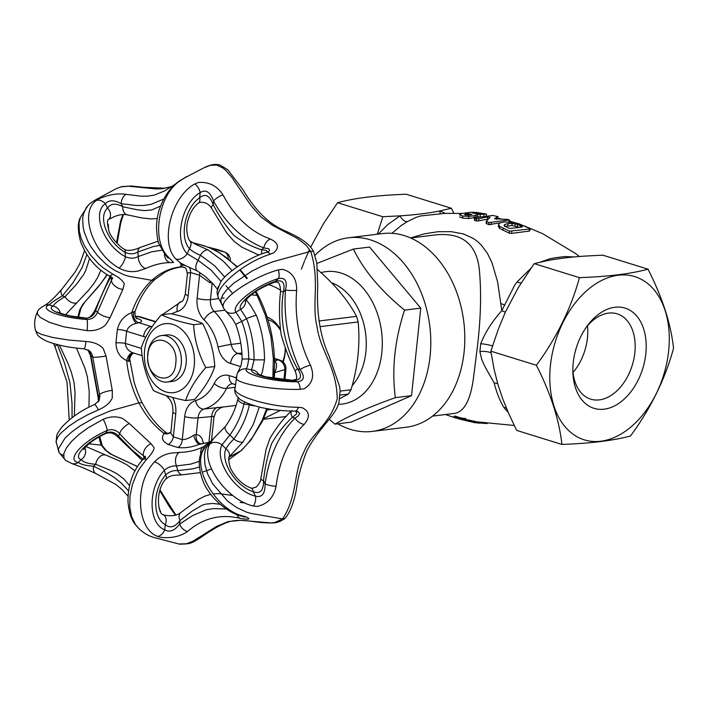 <?xml version="1.0" encoding="UTF-8"?>
<svg xmlns="http://www.w3.org/2000/svg" width="709" height="709" viewBox="0 0 709 709"><rect width="100%" height="100%" fill="white"/><g stroke="black" fill="none" stroke-linecap="round" stroke-linejoin="round"><path stroke-width="1.06" d="M468.188 213.781L471.848 214.384L468.241 215.199L464.581 214.588L465.689 214.056L468.188 213.781L468.215 215.97M477.237 212.824L481.393 213.524L479.745 213.746L472.522 213.054L477.237 212.824L477.166 213.781M504.117 225.267L504.923 224.354L508.131 223.583L512.261 223.415L517.765 224.478L522.329 226.428L522.338 226.969L511.216 228.404L508.894 228.165L505.047 226.313L504.108 225.134M504.923 224.354L504.666 226.463L511.845 225.542L518.713 227.164M512.261 223.415L511.845 225.542M515.275 223.787L514.814 225.914M517.765 224.478L517.278 226.605M522.187 226.969L522.329 226.428L522.338 226.969M468.082 212.558L461.648 213.586L459.467 214.827L462.623 216.015L468.738 216.387L474.197 215.704L477.662 214.481L486.471 214.074L476.51 212.443L470.164 212.213L468.1 212.904M459.627 216.892L462.791 218.159L468.844 218.532L478.761 216.732M475.907 217.229L476.04 214.685M486.277 216.387L486.471 214.074M498.4 226.162L499.561 228.449L509.328 233.172L511.623 233.367L529.206 231.09L529.171 230.602M529.206 231.09L529.8 228.511L519.174 223.867L514.681 222.608L504.046 221.899L499.889 222.972L498.507 224.558L498.365 226.676L498.507 224.558L499.685 226.375L509.514 231.134L529.827 229.007L529.8 228.511M508.902 221.775L509.186 219.95L507.671 219.435L494.492 218.753L497.913 216.653L492.826 215.447L474.844 217.769L474.853 218.425L476.377 218.815L478.735 218.753L487.632 216.812L490.07 217.264L486.294 221.243L488.9 222.573L509.186 219.95M496.477 219.311L497.541 218.833L496.947 218.549L497.541 218.833L497.913 216.653L497.328 216.36M474.906 219.914L474.924 220.561L476.439 220.942L478.761 220.88L488.226 218.957M474.844 217.769L474.924 220.561M486.294 221.243L486.826 223.982L486.268 223.353L488.864 224.673L500.35 222.75M410.538 237.949L424.434 233.819L437.923 231.719L451.216 231.657L463.331 233.908L473.426 238.49L477.644 241.574L481.322 245.075L487.331 253.202L491.975 262.676L497.612 281.881L501.804 310.639L514.787 285.009L517.145 281.845L530.722 268.498M540.426 262.1L549.962 258.741L555.324 257.73L564.967 256.543L574.148 256.942M508.202 412.381L503.931 407.56C499.88 400.869 496.637 392.689 494.191 383.028L485.186 367.067L481.757 359.587L479.887 351.646L480.72 343.723C485.151 332.432 492.179 321.407 501.804 310.639A7.808 0.647 27.5 0 0 505.357 312.128L498.285 329.268L490.85 351.168L494.084 369.256L497.798 384.039L502.539 398.325L508.424 412.895L516.657 430.407L561.909 444.428C590.65 443.409 613.507 440.59 630.496 435.964C650.57 408.774 664.927 379.572 673.55 348.341C670.936 323.951 662.428 297.567 648.026 269.181C630.957 273.816 608.092 276.643 579.439 277.653C571.02 308.45 556.671 337.661 536.385 365.277C550.654 393.273 559.171 419.657 561.909 444.428M462.481 213.418L444.933 213.365L420.526 215.961L416.254 217.308L407.321 221.633L401.391 225.4L391.917 233.314M467.373 419.87L454.159 416.263L453.973 417.424L445.447 414.526M454.708 417.176L455.001 416.059L457.553 416.91C460.726 418 463.456 418.505 465.724 418.425M475.198 422.759L467.116 420.889L467.399 419.763L476.262 421.713L476.031 422.848L474.844 422.67L487.127 423.565M467.116 420.889L473.869 422.209L474.135 421.075M478.353 423.344L478.557 422.209M473.869 422.209L476.031 422.848M467.391 420.978L453.973 417.424M267.958 319.688A27.314 19.577 83 0 1 280.374 330.208M285.204 348.013A27.314 19.577 83 0 1 282.652 361.617M267.142 317.1A30.655 21.979 83 0 1 280.215 329.109M285.302 348.27A30.655 21.979 83 0 1 283.13 362.033M268.454 284.646A63.42 45.465 83 0 1 280.604 290.344M271.964 409.394A63.42 45.465 83 0 1 267.125 409.784M263.606 418.682L280.409 410.396M318.961 321L356.556 316.356L358.142 321.957C360.287 344.06 357.912 366.659 351.008 389.764L348.394 394.062L339.957 398.52M316.914 269.066C334.621 284.229 347.844 299.987 356.556 316.356M263.331 419.303L286.356 416.467M348.394 394.062L340.293 395.064M358.142 321.957L319.883 326.681M340.178 391.102L351.008 389.764M372.322 431.418L406.337 427.217A97.55 69.934 -97 0 0 463.792 321.833A97.55 69.934 -97 0 0 382.435 233.589L348.42 237.79A97.55 69.934 83 0 1 370.328 239.837A97.55 69.934 83 0 1 430.788 341.197A97.55 69.934 83 0 1 372.322 431.418A97.55 69.934 83 0 1 350.414 429.362A97.55 69.934 83 0 1 337.785 423.787M315.088 255.275A97.55 69.934 83 0 1 348.42 237.79M411.548 395.649L395.347 397.652C368.512 407.285 348.385 416.121 334.967 424.142L351.168 422.139L411.548 395.649L420.747 308.114L369.575 247.069L353.374 249.063L316.888 263.447M334.967 424.142L329.286 419.303M395.347 397.652C391.634 369.407 394.7 340.223 404.547 310.117C380.768 290.663 363.708 270.315 353.374 249.063M420.747 308.114L404.547 310.117M579.439 277.653L534.187 263.633L545.726 260.965C556.928 258.679 570.187 257.048 585.492 256.055L602.765 255.16L648.026 269.181M378.278 234.103L387.867 224.496L400.098 215.837L382.825 216.732L377.285 234.227M310.622 247.193L323.659 223.432L337.573 202.712C354.553 198.086 377.418 195.259 406.16 194.239L451.411 208.26L453.84 213.196M451.411 208.26L439.864 210.928L445.261 213.347M309.487 249.603L305.012 259.804M304.586 260.85L301.378 269.163M337.573 202.712L382.825 216.732M440.36 213.613A7.808 5.84 110 0 1 439.864 210.928C428.67 213.205 415.412 214.845 400.098 215.837A7.808 4.777 60.6 0 0 407.321 221.633M432.587 416.112L454.54 413.4C464.519 411.778 470.909 399.327 473.718 376.054L477.246 347.968C480.613 320.433 481.42 295.653 479.674 273.63C478.185 248.673 466.513 230.62 432.552 235.264L410.591 237.976M645.828 353.738A52.466 34.803 -72.8 0 1 607.648 408.526A52.466 34.803 -72.8 0 1 572.872 372.26A52.466 34.803 -72.8 0 1 587.238 325.91A52.466 34.803 -72.8 0 1 628.147 309.319A52.466 34.803 -72.8 0 1 645.828 353.738M668.64 350.928A85.426 56.676 -72.8 0 1 572.42 433.74A85.426 56.676 -72.8 0 1 587.531 289.999A85.426 56.676 -72.8 0 1 668.64 350.928M536.385 365.277L490.85 351.168M534.187 263.633L518.208 287.757L505.357 312.128M503.931 407.56A7.808 5.3 142.2 0 1 506.341 408.012M494.191 383.028A7.808 3.616 161.6 0 1 497.798 384.039M521.239 282.794A7.808 3.075 39.6 0 1 517.145 281.845M479.887 351.646A7.808 2.455 -177.2 0 1 491.302 353.117M480.72 343.723A7.808 0.869 -170.9 0 1 492.649 346.098M572.837 370.266A44.658 29.627 107.2 0 0 590.739 399.149A44.658 29.627 107.2 0 0 599.389 399.876A44.658 29.627 107.2 0 0 634.847 352.683A44.658 29.627 107.2 0 0 617.167 313.839A44.658 29.627 107.2 0 0 586.077 327.54M587.469 325.848A44.658 29.627 -72.8 0 1 573.032 372.447M167.377 382.018L172.287 381.407A23.415 16.786 -97 0 0 186.148 363.363A23.415 16.786 -97 0 0 171.808 335.428A23.415 16.786 -97 0 0 166.553 334.94L161.643 335.543A23.415 16.786 -97 0 0 147.782 353.596A23.415 16.786 -97 0 0 167.377 382.018A23.415 16.786 -97 0 0 181.247 363.965A23.415 16.786 -97 0 0 161.643 335.543M194.239 365.862A34.723 24.895 -97 0 0 172.961 324.438A34.723 24.895 -97 0 0 144.601 350.485A34.723 24.895 -97 0 0 165.871 391.909A34.723 24.895 -97 0 0 194.239 365.862M153.463 390.579C146.169 376.683 142.128 362.388 141.339 347.685C144.787 337.112 151.487 326.14 161.43 314.769C168.91 318.501 179.643 321.824 193.628 324.749C194.417 339.451 198.458 353.747 205.743 367.643C195.799 379.014 189.108 389.985 185.661 400.558C171.675 397.634 160.943 394.31 153.463 390.579M205.743 367.643L214.774 366.526C213.985 351.832 209.944 337.528 202.659 323.632C195.17 319.91 184.437 316.586 170.452 313.653L161.43 314.769M193.628 324.749L202.659 323.632M185.661 400.558L194.691 399.442C204.635 388.071 211.326 377.099 214.774 366.526M147.871 354.792C149.572 330.075 179.191 339.248 175.761 363.433C174.051 388.151 144.441 378.978 147.871 354.792M58.98 452.395L65.529 460.309L63.952 458.076L63.845 453.538L66.424 447.884L71.503 441.423L78.859 434.582L87.836 427.979L103.239 419.294C110.152 416.316 116.675 416.077 122.808 418.594L129.339 423.548L151.07 443.728L154.137 447.671C153.844 450.561 151.292 454.469 146.497 459.397L139.7 468.365L136.855 473.479L132.477 484.398L130.004 495.83L129.756 506.829L131.635 516.657L135.552 524.722L138.539 528.258C143.209 532.858 148.482 535.977 154.358 537.59L179.758 544.211L185.953 543.936L192.937 541.224L216.431 526.486L228.112 521.585L240.679 520.326L271.317 522.941L275.012 522.453L282.536 518.926L250.8 513.36L246.138 511.987L236.744 507.564L227.678 501.148L212.682 483.866L207.737 474.17L204.928 464.528L204.396 455.532L205.025 451.482L206.257 447.796L210.334 441.778L212.159 440.2M206.806 444.614L203.155 450.25C192.573 469.89 217.034 509.78 242.753 515.922L246.05 516.87C251.083 519.192 249.355 519.741 240.874 518.518C221.031 513.6 203.279 517.907 187.619 531.449C180.387 536.429 171.534 538.406 161.049 537.378L157.699 536.429C136.74 529.153 134.028 483.786 154.491 461.878C159.25 456.942 164.94 454.008 171.569 453.078L179.191 452.439C188.434 452.191 196.588 450.233 203.634 446.573L210.919 441.228M209.713 442.274L199.326 444.313C191.873 447.255 184.739 448.318 177.932 447.512L168.166 444.481C162.352 441.397 161.005 437.71 164.125 433.412C154.075 425.967 145.673 415.793 138.929 402.898C132.335 389.79 128.258 375.664 126.681 360.509C119.812 357.496 116.241 351.593 115.948 342.819L117.348 329.543C119.413 321.195 124.208 315.567 131.714 312.669C136.27 299.411 142.97 288.625 151.815 280.312L129.1 276.324L124.465 274.959L115.018 270.519L110.4 267.541L105.907 264.067L97.7 255.958L90.876 246.723L88.146 241.875L84.256 232.065L83.148 227.252L82.669 218.266L83.352 214.189L86.436 207.303L89.821 203.616M63.562 455.444L60.292 453.911L59.033 452.502L58.466 448.717L65.015 438.118L71.689 432.02L80.144 425.861L94.926 417.371L110.427 410.821L138.929 402.898L141.109 402.579L142.385 403.129C149.448 416.387 157.646 426.41 166.978 433.208L165.206 432.463L164.125 433.412A7.755 5.982 42.7 0 0 170.63 432.339M235.22 387.752C230.54 395.17 269.473 407.285 298.347 407.294L302.264 407.728C309.7 411.512 310.356 417.069 304.214 424.399C288.882 439.314 279.497 459.911 276.067 486.206C273.94 497.16 267.718 503.904 257.411 506.439L253.494 506.058C227.27 500.386 199.982 463.083 209.607 444.321L213.701 438.392L210.724 441.406M223.884 308.53C217.025 300.926 250.685 277.582 278.309 269.899L282.333 269.323C292.09 271.742 296.867 278.77 296.654 290.389C294.501 317.233 299.092 342.163 310.436 365.188C314.707 375.673 312.651 383.507 304.267 388.718L300.226 389.356C271.263 390.225 231.825 382.993 236.363 376.887M183.897 178.26L203.988 167.785L210.458 165.303L216.555 165.046L222.874 167.927L226.348 170.922L232.135 177.746L250.986 205.513L260.965 216.883L272.416 225.285L297.886 238.72L306.093 245.163L310.657 251.332L313.546 251.429L316.843 263.136L317.756 285.807C316.258 313.077 320.574 337.697 329.065 356.015L339.478 386.237L340.152 390.739L338.929 402.721C335.304 416.201 319.44 427.022 306.882 450.747C301.857 463.456 298.595 474.844 297.115 484.912C294.909 499.934 290.92 511.047 285.133 518.279L282.536 518.926C297.231 497.479 293.783 471.299 303.496 452.945C311.154 432.676 329.127 426.339 337.254 398.75C336.713 366.996 320.211 350.618 317.083 326.92C311.34 303.656 320.176 280.667 310.657 251.332L272.424 261.905L262.135 266.026L251.855 271.157L233.775 283.175L227.164 289.263L222.759 294.926L220.765 299.81L221.421 303.567L223.282 305.349M112.669 274.073A9.075 3.253 -60.2 0 1 108.876 275.668C95.875 268.259 86.471 256.959 80.658 241.76C77.635 230.673 77.556 222.555 80.418 217.406L79.027 222.865L79.355 231.533L81.207 238.534L84.433 245.784L90.699 255.267L98.622 263.881L103.089 267.727L112.669 274.073C118.97 277.343 122.834 280.613 124.252 283.875L122.896 289.361L110.028 317.774L105.703 324.828C100.855 329.198 94.643 331.13 87.092 330.633L64.032 326.849L49.621 322.427L40.28 317.472L37.488 314.238L37.524 311.756C34.599 317.747 33.926 323.924 35.485 330.288L36.815 332.016L41.14 334.276L52.572 337.449L68.294 339.992L85.949 341.499C93.499 341.942 99.26 344.282 103.213 348.527L106.013 355.989L112.288 390.349L112.252 398.041C109.975 403.013 105.357 406.957 98.4 409.864L87.632 414.8L77.573 420.375L68.853 426.189L60.744 433.252L57.757 437.054L56.055 441.397L58.82 452.085M180.308 263.81L185.855 265.778L180.556 262.977L175.814 258.989C159.436 242.044 171.72 196.384 194.745 183.959L198.352 182.488C208.969 181.699 217.184 185.847 222.989 194.922C234.892 217.149 250.64 231.843 270.253 238.986C278.442 242.886 279.621 247.468 273.807 252.723L270.253 254.212C243.01 262.631 211.468 290.105 219.037 299.101M186.618 176.541L181.548 179.873C159.162 192.502 150.476 239.27 167.82 256.507L173.599 262.49L170.107 262.614C162.396 262.676 154.243 264.634 145.637 268.489L138.326 270.953C131.785 272.407 125.387 271.467 119.13 268.144C92.161 253.131 79.08 211.84 96.504 200.381L99.349 198.671C108.796 194.558 117.738 193.114 126.184 194.346L140.719 196.154L147.596 196.154L154.181 195.126L164.355 191.049L175.123 184.331M226.003 285.736L232.587 293.358M136.385 318.155L136.988 318.35C142.429 320.193 143.076 321.656 138.929 322.737L136.279 323.357A7.755 2.73 71.3 0 1 131.714 312.669L135.073 311.366C139.753 298.002 146.32 287.42 154.784 279.621L151.815 280.312C160.828 272.238 170.763 267.745 181.628 266.832L180.547 265.893L181.087 265.246L184.544 265.219M171.879 186.52L162.051 188.736L155.714 188.922L128.79 186.237L121.407 186.786L116.329 188.594L94.855 200.222L89.742 203.687M240.112 502.415L244.968 502.938M85.488 446.315L119.201 460.823L126.884 464.785L135.002 470.927M158.825 507.05L160.642 511.88M229.025 457.19L240.812 450.844L246.962 444.446L252.572 437.249L262.046 420.597L266.717 408.561M175.398 515.133L169.221 506.456L159.809 490.717M137.484 466.611L109.913 453.645L105.056 449.931L101.36 445.137L88.98 443.843M228.697 459.751L241.494 450.357L228.697 459.751M129.57 485.603L123.57 478.717L116.905 473.727L109.93 470.111L95.688 464.28C88.43 463.819 83.582 462.286 81.145 459.671C72.318 456.853 86.631 441.512 106.022 432.898C110.941 431.178 115.106 432.251 118.509 436.106L131.582 449.595L143.094 459.246M144.769 457.128L143.378 455.657C135.49 449.869 127.593 442.531 119.679 433.642C116.241 429.867 112.075 428.803 107.174 430.46C83.121 440.723 65.609 460.044 78.114 462.454C81.225 464.519 86.383 465.769 93.606 466.194L108.078 473.532L115.106 478.061L121.788 483.582L128.542 490.894M220.127 504.259L212.851 503.452L205.592 504.134L202.047 505.304L192.272 511.038L179.962 520.574C174.946 527.177 170.054 528.533 165.286 524.642C152.417 518.164 152.524 489.635 165.622 474.977C169.167 471.689 173.209 470.235 177.737 470.625A9.075 5.69 89.3 0 0 182.585 474.764C174.192 475.633 172.03 474.232 166.083 478.805A9.075 3.642 -139.9 0 0 165.622 474.977L164.399 470.333C147.791 487.641 148.066 523.605 164.736 529.809C169.69 532.636 174.644 530.731 179.599 524.102L192.529 515.629L206.266 509.753L213.648 508.592L226.313 509.009M259.308 407.063L253.264 424.549L243.045 441.937L229.167 456.862A9.075 6.798 -159.1 0 0 225.923 448.815C227.749 445.633 230.398 442.354 233.873 438.986C241.397 428.865 246.564 417.486 249.373 404.857L249.568 404.29M246.227 299.765L250.667 305.57L256.348 315.328C261.754 329.623 264.475 344.477 264.519 359.88L262.614 370.807L261.134 375.478M251.385 294.811L257.145 295.414L255.284 291.948M272.868 378.376L273.337 358.55L270.873 336.456L265.405 315.23L257.145 295.414L258.501 296.096L255.984 291.479M244.499 402.171L243.993 403.944C241.326 415.359 236.638 425.684 229.929 434.936L222.023 444.818C214.038 460.061 234.316 491.08 255.515 496.185C262.029 497.771 265.228 493.659 265.086 483.857C269.145 456.029 279.116 434.121 295.006 418.142L298.285 415.917L299.615 413.604L298.126 411.699L295.201 411.123C271.387 410.821 253.095 406.993 240.307 399.628C235.707 395.409 233.952 391.687 235.033 388.443L237.098 373.962A9.075 8.836 24.1 0 1 246.307 368.857C242.691 374.228 273.639 382.045 297.346 381.779C304.267 380.884 305.189 376.807 300.111 369.566C288.474 345.061 283.591 318.554 285.461 290.043C287.562 281.03 285.204 277.201 278.38 278.575C255.94 285.293 230.274 305.614 235.964 312.208L241.849 321.469C246.324 333.522 248.62 346.01 248.717 358.931C248.035 364.16 247.228 367.475 246.307 368.857L251.606 369.752L254.106 359.844L264.519 359.88M295.547 411.131L296.672 412.656L296.566 413.905L292.4 417.335C284.522 424.54 277.627 433.234 271.724 443.409C267.603 455.151 264.874 467.621 263.526 480.817C263.597 490.619 260.168 494.27 253.237 491.754C235.822 486.285 220.224 461.665 225.923 448.815L222.023 444.818A9.075 6.868 -155.9 0 0 209.607 444.321M237.098 373.962L241.078 365.419L242.132 359.046L248.717 358.931L254.106 359.844C254.123 345.575 251.598 331.821 246.537 318.563L240.581 309.346C236.841 303.594 256.711 287.562 275.349 281.358C282.731 279.39 285.408 282.926 283.378 291.957C279.24 318.288 284.504 346.311 297.505 368.76C302.53 376.045 301.21 379.989 293.544 380.6C273.807 380.432 249.621 374.21 251.606 369.752A9.075 8.854 -165.5 0 1 258.67 374.476M100.846 270.156L97.789 277.228L93.818 283.662L88.129 290.779L65.476 314.805M107.449 223.291L108.424 225.178L108.477 229.636M76.475 348.066L84.929 368.246L87.34 376.621L89.228 391.457L88.962 407.17M102.256 445.606L101.36 445.137L100.129 441.946L99.003 437.019M90.468 355.688L87.863 349.714M77.822 317.162L79.771 309.665L82.953 304.205L100.838 283.547L107.05 274.578M116.498 242.762L120.512 221.288L122.976 214.552M108.796 219.32L111.26 217.991M86.852 254.531L81.996 267.789L72.965 282.811L62.401 295.91C55.896 299.597 51.509 302.592 49.24 304.905C37.843 308.982 60.566 317.8 86.923 319.475L85.089 318.155A9.075 0.966 -85.4 0 0 84.894 317.924C88.386 319.059 91.842 316.258 95.281 309.514A9.075 2.641 19.6 0 0 95.626 310.737C93.827 315.647 90.309 318.119 85.089 318.155C63.65 316.586 45.332 309.638 53.042 306.084C54.487 303.576 58.475 300.448 65.006 296.716L76.076 284.788L83.591 274.649L85.683 270.652L89.6 258.457M57.358 344.645L64.528 363.105L69.934 382.603L72.026 403.315L72.061 417.61M74.348 415.944L75.057 392.237L73.966 382.124L71.361 372.331L67.842 363.123L59.388 345.132M208.038 249.905A9.075 4.821 120 0 0 200.381 255.222C195.994 253.556 192.334 251.358 189.409 248.646A9.075 6.186 -38.5 0 0 190.021 240.98L194.975 244.011L208.038 249.905L223.495 261.355L232.047 270.537M246.759 278.628L239.704 269.934M236.93 266.965L226.268 257.509L218.877 252.519L211.22 248.504L203.297 245.491L191.864 242.443M268.755 251.411L269.509 250.419L268.835 248.806L263.801 247.866C243.231 239.952 226.481 224.345 213.551 201.028C210.218 191.926 205.77 189.117 200.186 192.591C181.752 203.128 173.811 240.103 187.167 253.716L189.409 248.646C179.093 236.877 185.058 207.631 199.637 197.758C205.264 193.22 209.775 195.489 213.179 204.555C219.072 216.068 225.958 226.331 233.837 235.335C242.717 242.017 252.014 246.829 261.718 249.772L265.494 250.188L266.681 250.791L267.187 252.12M163.761 199.061L151.141 204.298L143.759 205.459L136.252 205.495L121.204 203.678C114.309 199.849 109.009 199.858 105.304 203.705C91.567 213.125 103.674 245.154 125.431 256.729C129.96 258.696 134.249 258.625 138.29 256.516A9.075 5.566 65.5 0 0 145.637 268.489M159.605 245.429L152.905 246.67L137.856 252.032C133.815 254.283 129.534 254.371 125.006 252.298C107.564 242.301 97.532 216.998 107.582 208.136C110.755 203.412 115.815 202.942 122.763 206.718L137.298 209.802L144.556 210.6L151.815 209.926L160.597 206.062M172.606 397.439A21.137 15.155 83 0 1 175.743 413.79A9.465 2.03 6 0 1 172.881 411.991L170.825 433.234L173.324 436.859L182.275 439.633C185.776 439.571 189.595 438.091 193.708 435.184L196.278 434.404L199.583 435.627L202.047 438.587L203.501 443.612M235.184 387.282L226.552 388.346A55.054 39.474 83 0 1 204.015 409.04L223.991 406.904M212.31 283.051L209.749 282.607L199.548 275.296L190.597 272.522L188.062 272.921L187.38 274.055C186.627 269.509 185.643 267.32 184.437 267.506L184.446 267.515A7.755 7.09 116.3 0 0 181.628 266.832L182.612 266.85M210.91 248.425L224.407 251.97A106.368 76.253 -97 0 0 216.458 249.302L207.834 247.051M155.572 321.966L138.539 316.693L135.437 316.781M283.919 379.847A106.368 76.253 -97 0 0 284.832 369.628L274.675 372.588C276.98 367.501 277.148 363.752 275.198 361.342L274.427 360.934L277.99 359.897L274.472 358.807M273.594 378.5L274.011 372.837A7.755 1.347 3 0 1 274.675 372.588L274.223 378.615M274.011 372.837L274.569 365.082C274.534 340.364 269.181 317.375 258.51 296.105M267.497 408.694L262.649 420.774L251.013 439.908L241.494 450.357M211.486 440.679L213.95 417.247L213.498 416.396L198.015 417.849L196.278 434.404A7.755 5.734 94 0 0 201.276 443.861L200.647 443.763M142.385 403.129C141.18 401.037 136.252 390.154 133.966 381.415L129.933 359.977L128.737 361.448L126.681 360.509A7.755 3.749 109.7 0 1 133.168 352.914L142.163 355.714M201.4 443.861L201.4 443.861A7.755 5.734 94 0 1 201.276 443.861L209.988 442.132M201.959 443.852L199.326 444.313A7.755 2.827 -110.9 0 1 193.708 435.184M136.279 323.357C131.245 324.509 128.019 327.141 126.619 331.254L125.342 343.422C125.847 347.968 128.453 351.132 133.168 352.914M152.364 326.353L151.106 326.512L138.929 322.737A7.755 6.213 79 0 1 133.983 311.499M128.737 361.448A7.755 6.213 79 0 1 133.434 353.224A7.755 6.213 79 0 1 133.904 353.153M145.903 336.988A21.137 15.155 83 0 1 143.59 336.518L126.619 331.254A7.755 2.047 9.3 0 0 117.348 329.543M141.392 348.403L125.342 343.422A7.755 1.267 2.8 0 0 115.948 342.819M170.807 431.719L170.621 432.357L167.696 433.456A7.755 5.734 94 0 1 165.206 432.463M175.743 413.79L173.324 436.859A7.755 5.007 -67.3 0 1 168.166 444.481M236.159 377.764L229.282 375.628A21.137 15.155 83 0 0 214.233 383.463A45.589 32.685 -97 0 1 195.569 400.603A21.137 15.155 83 0 0 184.695 416.564L182.275 439.633A7.755 5.255 -78.5 0 1 177.932 447.512M275.198 361.342A7.755 4.874 -63.1 0 1 274.543 361.333M189.206 267.204A7.755 5.255 -78.5 0 1 190.597 272.522L188.169 295.582A21.137 15.155 83 0 1 177.294 311.543A45.589 32.685 -97 0 0 171.693 313.927M199.575 272.362A7.755 5.007 -67.3 0 1 199.548 275.296L197.12 298.356A21.137 15.155 83 0 0 204.059 319.839A45.589 32.685 -97 0 1 218.053 347.091A9.465 0.727 -11.6 0 1 231.169 344.423L240.776 343.236M210.467 281.145A7.755 3.935 -68.5 0 0 209.749 282.607M212.186 282.909A7.755 5.282 -107.2 0 0 212.177 283.095L210.44 299.641L218.762 298.613M88.093 349.829L89.892 352.426L90.894 355.75L98.436 397.022L98.454 401.693M98.4 409.864A9.075 1.524 -113.9 0 0 94.457 404.564L99.118 400.629L99.827 396.296L92.755 357.088L91.745 353.764L89.946 351.168L84.132 348.793A9.075 1.303 -85.8 0 0 85.949 341.499M106.013 355.989A9.075 1.046 172.7 0 1 92.755 357.088L90.894 355.75A9.075 1.134 172.9 0 1 90.433 355.457L89.476 351.956L88.04 349.803M112.288 390.349A9.075 2.056 166.5 0 0 99.606 394.558L98.436 397.022A9.075 2.136 166.3 0 0 98.17 397.767L90.433 355.457M57.145 344.592A9.075 2.207 158 0 0 55.16 347.109L53.609 343.626M179.191 452.439A9.075 5.725 88.7 0 0 176.497 465.919C172.021 465.68 167.989 467.151 164.399 470.333A9.075 3.855 41.8 0 0 154.491 461.878M87.092 330.633A9.075 1.303 -85.8 0 0 86.923 319.475C92.117 319.404 95.635 316.941 97.487 312.075L112.403 278.185M175.814 258.989A9.075 6.292 138.7 0 0 187.167 253.716L198.103 260.371A9.075 4.83 120.7 0 0 197.394 271.015A9.075 4.83 120.7 0 0 197.448 271.042M37.524 311.756C37.666 310.134 40.094 307.998 44.791 305.357L44.791 305.357A9.075 8.26 67.2 0 1 49.24 304.905L53.042 306.084A9.075 8.464 61.4 0 1 60.469 313.272M44.791 305.357L48.247 303.071C53.707 298.161 55.373 296.522 61.727 289.316A9.075 5.255 40 0 0 62.401 295.91L65.006 296.716A9.075 5.362 41.8 0 0 76.935 302.805M111.091 276.599C105.357 286.507 100.208 297.877 95.626 310.737L97.487 312.075A9.075 2.721 19.8 0 0 110.028 317.774M111.145 277.122L111.526 281.083A9.075 5.353 29.8 0 0 122.896 289.361M119.13 268.144A9.075 3.253 119.8 0 0 125.431 256.729L125.006 252.298A9.075 3.004 -58.7 0 0 124.474 249.355C120.025 247.202 110.71 237.426 108.964 231.019C107.086 223.353 107.024 219.453 108.787 219.329A9.075 7.108 44.7 0 0 107.582 208.136L105.304 203.705A9.075 7.108 -128.7 0 0 96.504 200.381M126.184 194.346A9.075 6.204 98.4 0 0 121.204 203.678L122.763 206.718A9.075 6.168 -79.3 0 0 127.345 214.854L142.022 217.964L151.123 218.913L157.221 218.549M181.548 179.873A9.075 5.335 -122.6 0 0 180.378 180.325C171.569 186.015 164.825 194.975 160.172 207.214C158.054 212.567 156.822 219.125 156.459 226.898C156.902 236.141 157.806 241.92 159.162 244.251L165.436 255.08L168.175 258.165L167.182 256.303M167.82 256.507A9.075 6.292 138.7 0 1 165.436 255.08M164.435 253.875A9.075 6.842 89.8 0 0 170.107 262.614M161.936 250.206L151.939 251.748L138.29 256.516L137.856 252.032A9.075 5.512 -115 0 1 140.32 247.379L158.187 241.166M127.345 214.854C123.588 214.091 119.307 214.667 114.495 216.564L108.787 219.329A9.075 7.108 44.7 0 1 108.743 219.373M194.745 183.959A9.075 5.335 -122.6 0 1 200.186 192.591L199.637 197.758A9.075 5.034 53.4 0 1 198.564 203.031C193.318 207.028 189.631 213.436 187.486 222.236C185.146 232.579 189.312 241.202 190.021 240.98M222.989 194.922A9.075 3.518 147.3 0 0 213.551 201.028L213.179 204.555A9.075 3.359 148.8 0 0 211.699 208.49C206.647 200.062 198.529 202.473 198.564 203.031M270.253 238.986A9.075 5.752 115.5 0 0 263.801 247.866L261.718 249.772A9.075 5.832 113.4 0 0 261.825 253.99M270.253 254.212A9.075 3.988 -107.8 0 0 266.575 252.333C248.629 257.323 224.39 274.153 220.393 282.696L217.388 290.291C216.732 291.993 217.22 294.82 218.842 298.773L221.217 303.213M218.505 286.321A9.075 4.653 144.9 0 0 217.876 288.093M292.746 380.343A9.075 3.279 91.1 0 1 292.799 380.343A9.075 3.279 91.1 0 1 293.544 380.6L297.346 381.779A9.075 3.846 -89.9 0 1 300.226 389.356M242.132 359.046C242.035 347.18 239.934 335.72 235.831 324.669A9.075 0.939 -20.4 0 1 241.849 321.469L246.537 318.563A9.075 0.957 -20.9 0 1 256.348 315.328M257.651 373.909L265.414 376.771L292.799 380.343C295.618 378.677 298.312 381.788 295.458 371.578A9.075 2.384 -23.3 0 1 297.505 368.76L300.111 369.566A9.075 2.207 -22 0 1 310.436 365.188M221.208 303.204L224.452 309.549A9.075 8.597 146.6 0 0 235.964 312.208L240.581 309.346A9.075 8.605 -26.4 0 0 245.606 300.625M295.458 371.578C289.538 359.959 284.752 347.543 281.101 334.338C279.124 320.034 278.956 305.526 280.596 290.814A9.075 1.418 2.3 0 0 283.378 291.957L285.461 290.043A9.075 1.232 1 0 0 296.654 290.389M278.309 269.899A9.075 3.988 -107.8 0 1 278.38 278.575L275.349 281.358A9.075 3.439 70.7 0 1 274.418 282.262C264.891 285.922 257.562 289.83 252.431 293.996C248.327 297.31 245.926 299.739 245.225 301.298M254.513 405.849A9.075 3.811 -167.5 0 1 249.373 404.857L243.993 403.944A9.075 3.829 -166.9 0 1 237.976 398.715L238.171 397.714M298.347 407.294A9.075 3.846 90.1 0 1 295.201 411.123M243.045 441.937A9.075 4.236 -143.4 0 1 233.873 438.986L229.929 434.936A9.075 4.236 -144 0 1 225.409 426.428A9.075 4.236 -144 0 1 225.444 426.384M304.214 424.399A9.075 5.255 -140 0 1 295.006 418.142L292.4 417.335A9.075 5.362 -138.2 0 1 291.523 411.069M276.067 486.206A9.075 2.632 -168.9 0 1 265.086 483.857L263.526 480.817A9.075 2.455 -170.2 0 1 260.868 478.504L266.061 449.479L270.058 438.197C276.927 426.712 284.212 417.486 291.922 410.511M229.167 456.862C228.245 456.011 228.59 465.902 231.763 470.528C234.103 475.03 241.255 484.743 251.021 488.014A9.075 4.617 109.5 0 1 253.237 491.754L255.515 496.185A9.075 4.998 106 0 1 253.494 506.058M166.083 478.805C154.801 490.229 157.947 514.902 163.407 514.814A9.075 6.709 120.5 0 1 165.286 524.642L164.736 529.809A9.075 6.762 114.5 0 1 157.699 536.429M163.407 514.814L164.47 515.133C171.658 516.453 177.108 515.585 180.83 512.51A9.075 5.858 53.4 0 0 179.962 520.574L179.599 524.102A9.075 5.929 55.5 0 0 187.619 531.449M203.634 446.573A9.075 6.682 62.5 0 0 200.824 454.372M236.903 514.592A9.075 6.204 98.4 0 0 240.874 518.518M203.155 450.25A9.075 6.868 -155.9 0 0 201.684 452.182C195.826 462.055 201.764 482.794 208.464 491.036C214.561 501.13 229.565 513.325 240.963 515.975A9.075 4.998 -74 0 0 242.753 515.922M128.01 496.123L121.868 489.432L115.851 484.477L95.972 473.603A9.075 5.752 -64.5 0 1 93.606 466.194L95.688 464.28A9.075 5.832 -66.6 0 1 104.799 454.939M65.538 460.309L71.839 463.562A9.075 8.118 104.9 0 0 78.114 462.454L81.145 459.671A9.075 8.295 -67.9 0 0 84.876 447.813M142.163 460.309L118.811 437.905A9.075 3.456 -41.4 0 1 118.509 436.106L119.679 433.642A9.075 3.527 -41.7 0 1 129.339 423.548M103.239 419.294A9.075 1.524 -113.9 0 1 107.174 430.46L106.022 432.898A9.075 1.196 65.4 0 1 105.871 433.491C90.655 440.466 84.672 447.742 83.565 449.728M144.033 458.12L143.378 455.657A9.075 5.938 -53.8 0 1 151.07 443.728M146.497 459.397A9.075 3.855 -138.2 0 0 142.722 459.671C132.778 470.882 127.868 484.894 127.983 501.706C129.623 519.626 134.648 523.765 138.539 528.258L138.539 528.258M470.687 213.958L470.687 214.898M465.689 214.056L465.716 215.057M473.984 212.762L473.94 213.524M480.153 213.161L480.099 213.728M508.131 223.583L507.804 225.701M520.415 225.559L520.051 227.057M462.623 216.015L462.791 218.159M468.738 216.387L468.844 218.532M474.197 215.704L474.197 217.867M477.662 214.481L477.574 216.67M480.25 214.579L480.117 216.768M484.043 214.517L483.928 215.802M499.685 226.375L499.561 228.449M503.186 228.183L503.036 230.239M509.514 231.134L509.328 233.172M511.845 231.329L511.623 233.367M476.377 218.815L476.439 220.942M478.735 218.753L478.761 220.88M487.632 216.812L487.464 218.984M488.9 222.573L488.864 224.673M491.248 222.608L491.177 224.709M501.077 303.612L504.684 305.038M352.178 385.625A58.528 41.964 -97 0 0 364.692 327.895A58.528 41.964 -97 0 0 331.511 282.74M320.964 272.646A66.699 47.822 83 0 1 381.522 331.174A66.699 47.822 83 0 1 338.379 404.29M199.406 461.275L190.677 464.138L176.497 465.919L177.737 470.625L193.415 468.755L199.433 466.965M224.78 277.113L214.738 265.831L200.381 255.222L198.103 260.371L211.069 270.067L221.173 281.526M208.925 442.443L211.69 416.165A11.672 8.366 -97 0 1 217.69 407.347M240.643 366.588L230.558 363.46A21.137 15.155 83 0 1 218.053 347.091M224.904 310.196L214.269 311.508A55.054 39.474 83 0 1 231.169 344.423A11.672 8.366 -97 0 0 238.073 353.454L242.008 354.677M235.946 405.433A55.054 39.474 -97 0 0 236.115 405.415L224.026 406.904C221.155 407.205 218.425 408.898 215.846 411.991L213.95 417.238M222.174 298.197L224.115 297.957M241.911 352.985L238.073 353.454A9.465 6.284 -72.8 0 0 230.558 363.46M277.99 359.897A8.863 7.657 73.9 0 1 284.832 369.628A8.863 1.48 -177 0 0 285.94 368.981A8.863 8.863 0 0 0 279.709 360.048A8.863 5.885 107.2 0 0 277.99 359.897M138.539 316.693A8.863 5.885 -72.8 0 1 140.258 316.834A8.863 8.863 0 0 0 137.369 316.444L137.369 316.444A8.863 4.626 88.3 0 1 138.539 316.693M230.39 260.38A8.863 8.863 0 0 0 224.886 252.129A8.863 5.734 -67.7 0 0 224.407 251.97A8.863 6.629 104.7 0 1 228.316 258.723M143.59 336.518A9.465 6.284 107.2 0 1 151.106 326.512A11.672 8.366 -97 0 0 152.098 326.734M195.569 400.603A9.465 6.558 74.1 0 0 204.015 409.04A11.672 8.366 -97 0 0 198.015 417.849A9.465 2.03 6 0 1 184.695 416.564M229.282 375.628A9.465 6.284 107.2 0 0 233.031 383.87L232.242 383.773A11.672 8.366 -97 0 0 226.552 388.346A9.465 4.431 25.9 0 1 214.233 383.463M197.12 298.356A9.465 2.03 -174 0 0 210.44 299.641A11.672 8.366 -97 0 0 214.269 311.508A9.465 4.892 134.6 0 0 204.059 319.839M172.881 411.991C173.111 405.911 171.729 401.329 168.715 398.245A9.465 4.892 -45.4 0 1 167.856 396.083M162.352 314.654L181.265 301.635A9.465 6.558 74.1 0 0 177.294 311.543M181.265 301.635C182.55 301.954 183.897 299.34 185.306 293.783A9.465 2.03 6 0 0 188.169 295.582M476.031 217.025L476.076 214.836M529.65 231.001L530.279 228.91M509.204 222.378L509.674 220.224M497.585 218.797L497.966 216.617M474.436 220.242L474.365 218.115M486.206 223.521L486.223 221.421M579.413 256.49L575.362 253.405L542.731 233.74L524.155 225.861M514.326 222.537L509.487 221.093M501.325 218.948L497.709 218.115M514.229 425.471L476.253 421.775M462.871 419.95L455.187 417.796M206.071 445.252L210.298 442.948M80.418 217.406L88.457 204.866M200.594 244.72L209.775 247.822L219.48 252.705L237.329 266.69M240.147 269.624L247.317 278.247M279.709 360.048L274.463 358.417M285.94 368.981L284.921 379.935M155.82 321.656L140.258 316.834M135.304 316.506L137.369 316.444M224.886 252.129L216.458 249.302M184.446 267.515L182 266.983C173.652 267.674 165.56 271.777 164.284 272.699L154.757 279.638M235.494 384.632L233.031 383.87M168.715 398.245L166.19 395.569M185.306 293.783L187.38 274.055M135.073 311.366C134.719 315.629 135.437 318.128 137.218 318.882M129.933 359.977C129.428 358.843 130.075 356.99 131.865 354.411L133.709 353.162M167.696 433.456L166.97 433.199M84.132 348.793C69.65 347.756 57.11 345.186 46.519 341.091C37.595 336.394 37.745 335.915 35.485 330.288M94.457 404.564C81.154 410.343 70.12 418.044 61.364 427.66C58.111 432.384 56.596 435.034 56.791 435.61L56.091 442.336M55.16 347.109L67.045 382.231L69.216 419.861M98.374 401.79L98.17 397.767M95.281 309.514L110.037 276.368M84.894 317.924L70.421 315.93C61.275 313.67 56.968 312.323 57.491 311.88M108.876 275.668L112.642 278.477L112.394 277.609M61.727 289.316L75.074 272.123L79.833 263.642L84.566 250.694M184.42 178.127L180.378 180.325M124.474 249.355C126.698 251.119 133.159 250.738 140.32 247.379M211.699 208.49L226.924 233.217L234.067 241.326L241.92 247.219L258.962 255.116M268.773 251.403L266.575 252.333M185.855 265.778L197.394 271.015L205.273 276.483L212.744 283.52L217.548 289.414M280.596 290.814C279.771 279.94 276.74 282.386 274.418 282.262M235.831 324.669L232.587 318.926L224.452 309.549M237.976 398.715C235.583 408.951 231.391 418.186 225.409 426.428L213.701 438.392M251.021 488.014C251.225 488.474 252.634 488.235 255.258 487.305C255.967 488.315 261.196 481.473 260.868 478.504M182.585 474.764L200.31 472.628M203.315 471.831L211.442 468.906M180.83 512.51L198.405 499.446L204.919 496.123L210.812 494.297M213.019 493.916L218.842 493.597L232.543 495.449M203.04 450.348L204.024 447.627L201.684 452.182M240.963 515.975L245.004 517.127L243.674 516.187M118.811 437.905C113.688 432.96 110.595 431.994 105.871 433.491M145.354 458.262L145.345 456.153L142.722 459.671M95.972 473.603L82.847 467.656L71.839 463.562M102.238 445.571L106.297 450.694L112.634 455.081L137.537 466.531M160.03 490.016L175.841 515.009M123.446 214.535L120.752 222.927L117.1 243.4M107.316 274.746L98.462 286.666L85.062 301.768L81.127 307.803L78.513 317.251M99.739 436.602L102.247 445.589M313.6 251.509C307.928 240.573 291.399 234.05 287.101 231.71C270.546 225.427 255.878 211.495 243.098 189.915L227.784 169.77L220.472 165.268C216.254 163.557 210.759 164.399 203.988 167.785L203.988 167.785M171.986 186.449L164.905 188.204L143.626 187.318L131.723 186.006L121.735 186.618L116.329 188.594M284.974 518.421C280.622 521.434 276.723 522.932 273.293 522.905C254.017 523.455 245.5 518.093 229.787 521.514C210.476 527.842 197.767 542.128 188.177 543.706L178.792 543.998"/></g></svg>
